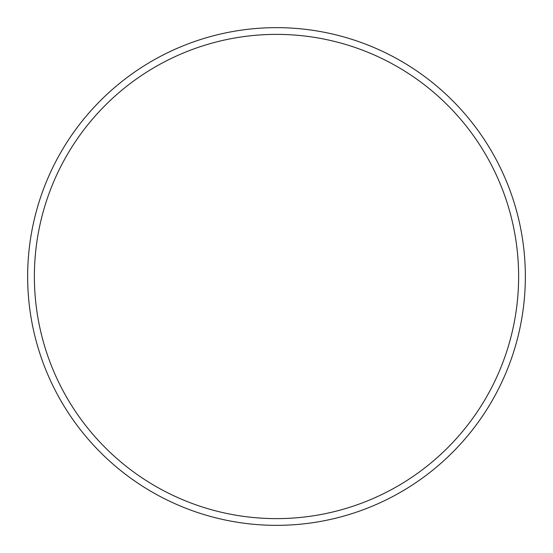 <?xml version="1.0" encoding="UTF-8"?>
<svg xmlns="http://www.w3.org/2000/svg" width="553" height="553" viewBox="0 0 553 553"><rect width="100%" height="100%" fill="white"/><g stroke="black" fill="none" stroke-linecap="round" stroke-linejoin="round"><path stroke-width="0.83" d="M518.624 276.5A242.124 242.124 0 0 0 276.5 34.376A242.124 242.124 0 0 0 34.376 276.5A242.124 242.124 0 0 0 276.5 518.624A242.124 242.124 0 0 0 518.624 276.5M27.65 276.5A248.85 248.85 0 0 1 276.5 27.65A248.85 248.85 0 0 1 525.35 276.5A248.85 248.85 0 0 1 276.5 525.35A248.85 248.85 0 0 1 27.65 276.5"/></g></svg>
